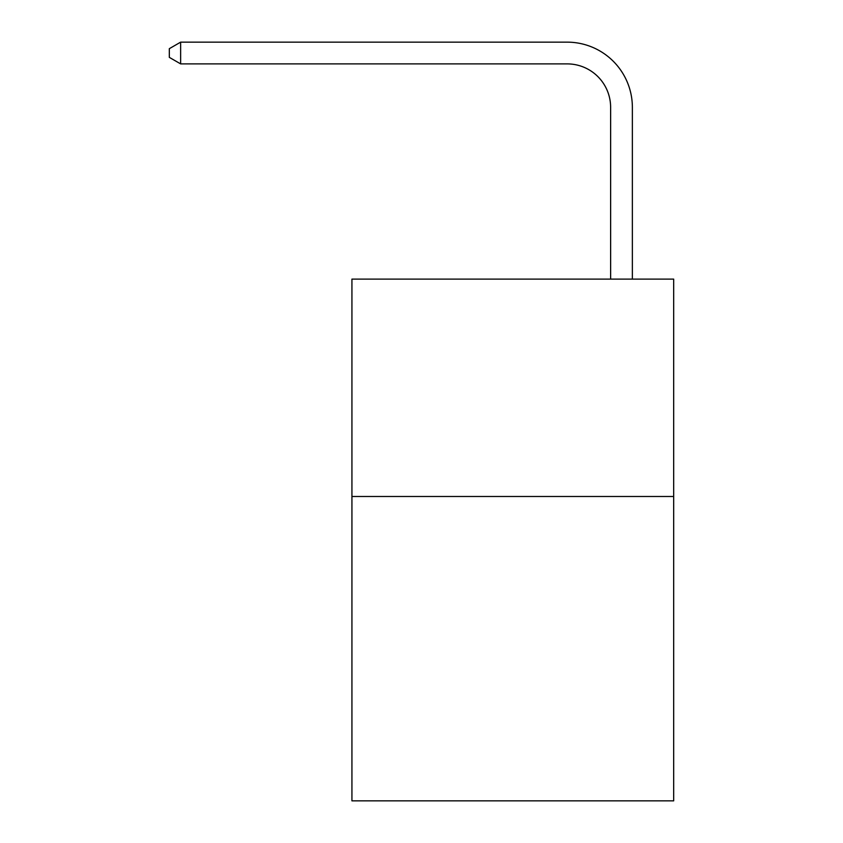 <?xml version="1.0" encoding="UTF-8"?>
<svg xmlns="http://www.w3.org/2000/svg" width="843" height="843" viewBox="0 0 843 843"><rect width="100%" height="100%" fill="white"/><g stroke="black" fill="none" stroke-linecap="round" stroke-linejoin="round"><path stroke-width="1.26" d="M673.673 496.495L673.673 800.85L351.931 800.85L351.931 279.107L673.673 279.107L673.673 496.495L351.931 496.495M610.627 279.107L610.627 107.367A43.478 43.478 0 0 0 567.149 63.889L180.634 63.889L169.327 57.366L169.327 48.673L180.634 42.15L567.149 42.15A65.217 65.217 0 0 1 632.366 107.367L632.366 279.107M610.627 107.367A43.478 43.478 0 0 0 567.149 63.889A43.478 43.478 0 0 1 610.627 107.367A43.478 43.478 0 0 0 567.149 63.889A43.478 43.478 0 0 1 610.627 107.367A43.478 43.478 0 0 0 567.149 63.889A43.478 43.478 0 0 1 610.627 107.367A43.478 43.478 0 0 0 567.149 63.889A43.478 43.478 0 0 1 610.627 107.367A43.478 43.478 0 0 0 567.149 63.889A43.478 43.478 0 0 1 610.627 107.367M180.634 42.15L567.149 42.15L180.634 42.15L567.149 42.15L180.634 42.15L567.149 42.15L180.634 42.15L567.149 42.15L180.634 42.15L567.149 42.15L180.634 42.15L180.634 63.889"/></g></svg>
